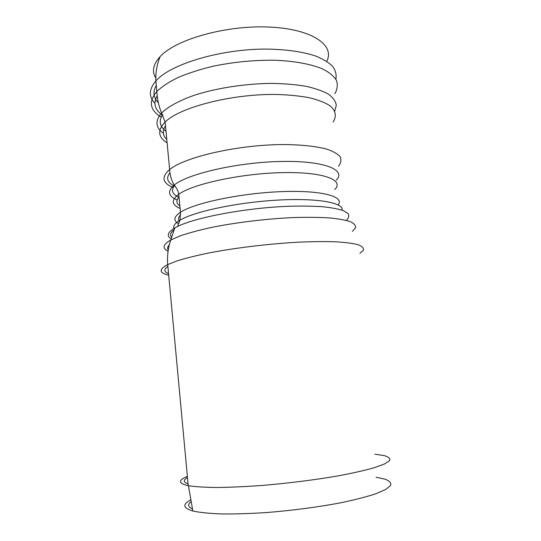 <?xml version="1.0" encoding="UTF-8"?>
<svg xmlns="http://www.w3.org/2000/svg" width="541" height="541" viewBox="0 0 541 541"><rect width="100%" height="100%" fill="white"/><g stroke="black" fill="none" stroke-linecap="round" stroke-linejoin="round"><path stroke-width="0.81" d="M174.195 229.756C170.489 232.596 169.658 235.105 171.686 237.296M326.737 61.329C335.217 45.322 312.346 28.93 269.208 27.05C226.152 25.014 175.811 39.344 160.163 56.562C153.117 64.298 151.663 71.466 155.815 78.06M376.049 477.223L385.253 479.218C389.52 480.929 391.312 482.991 390.643 485.419L385.801 489.429L375.623 493.838C366.25 496.902 354.538 499.904 340.478 502.846C317.337 507.201 292.681 510.433 266.524 512.55C249.949 513.612 234.936 514.078 221.492 513.95C209.367 513.483 199.818 512.503 192.853 511.015C182.872 508.107 182.216 504.354 190.885 499.756M374.927 454.19L384.245 455.603C388.56 456.895 390.365 458.531 389.669 460.519L384.712 463.887L374.325 467.701C364.769 470.406 352.82 473.111 338.483 475.816C314.889 479.881 289.766 483.066 263.136 485.365C246.27 486.596 231.021 487.306 217.381 487.488C205.093 487.373 195.443 486.778 188.437 485.717L188.234 485.676C178.246 483.465 177.955 480.354 187.369 476.351M192.495 508.973C187.869 506.863 187.436 504.374 191.189 501.507M188.065 483.904C183.25 482.214 183.054 480.09 187.477 477.547M173.451 231.994L172.383 235.207M346.423 220.424C348.81 217.982 349.351 215.683 348.046 213.519L343.332 210.625C338.335 208.954 331.45 207.656 322.686 206.75C312.935 206.101 301.871 205.932 289.476 206.249C244.241 207.805 190.689 218.327 174.797 227.95C167.609 232.278 166.391 235.93 171.152 238.906M334.893 93.721C337.361 89.211 337.895 84.775 336.495 80.413C333.905 76.173 329.246 72.332 322.51 68.883C310.994 64.102 294.473 61.025 274.808 60.234C254.142 59.99 233.496 62.005 212.87 66.286C199.9 69.444 188.336 73.17 178.165 77.451C169.049 81.941 161.942 86.607 156.849 91.443L156.843 91.449C148.329 101.566 149.783 110.121 161.204 117.099M334.737 111.155L336.299 105.191C335.65 101.268 333.06 97.61 328.515 94.208C322.849 91.037 315.362 88.399 306.064 86.303C295.839 84.592 284.424 83.618 271.825 83.395C245.986 83.591 217.732 87.865 195.659 94.824C179.754 100.241 168.055 106.604 161.57 113.069C154.922 120.832 155.51 127.554 163.341 133.242M333.094 122.009C336.813 116.241 335.866 110.553 329.76 105.596C324.749 102.465 317.892 99.828 309.182 97.691C299.518 95.906 288.569 94.831 276.343 94.459C231.717 93.769 179.632 107.341 165.14 122.036C157.303 130.171 157.958 137.096 167.108 142.817M338.544 166.236C340.945 163.003 341.513 159.886 340.228 156.883C337.821 153.996 333.439 151.446 327.095 149.235C316.228 146.239 300.634 144.569 282.057 144.569C237.161 144.88 184.467 157.14 169.637 169.57C161.144 176.941 162.307 182.932 173.127 187.544M336.265 180.187C346.659 169.881 324.431 160.528 280.914 161.468C237.472 162.293 187.402 173.877 174.209 185.083C167.189 191.162 168.17 196.126 177.13 199.981M334.744 189.539C344.597 180.092 323.613 171.72 282.341 172.633C241.151 173.445 192.799 183.954 178.753 194.273C171.051 200.075 171.504 204.802 180.112 208.461M338.125 204.883C344.962 196.552 321.773 189.992 281.016 191.656C240.332 193.232 194.28 203.031 180.478 212.255C173.715 216.806 173.1 220.627 178.631 223.724M342.108 210.172C343.975 202.753 317.479 197.81 277.33 200.129C237.242 202.381 194.05 211.612 179.97 220.194C174.412 223.555 172.545 226.551 174.385 229.181M180.708 214.763C178.28 217.178 177.894 219.355 179.551 221.296M179.017 197.039C175.94 200.474 176.231 203.47 179.876 206.033M174.56 185.475C170.713 190.249 172.207 194.226 179.051 197.404M169.908 172.755C165.641 178.314 167.48 182.919 175.44 186.571M165.505 125.857C162.185 130.929 162.618 135.473 166.79 139.49M162.537 114.726C158.587 121.042 159.751 126.574 166.019 131.301M157.188 95.825C152.927 103.466 154.854 110.039 162.963 115.558M156.281 85.417C152.657 91.869 153.353 97.664 158.364 102.81M335.88 79.25C336.658 74.827 335.616 70.56 332.756 66.448C328.8 62.499 323.011 58.989 315.383 55.933C302.412 51.686 286.169 49.4 266.639 49.082C220.43 48.9 170.117 64.217 155.862 80.994C148.876 89.272 148.559 96.677 154.902 103.216M167.872 266.409C163.646 269.398 163.876 271.819 168.549 273.685M169.333 244.836C167.446 246.723 167.088 248.427 168.271 249.949M352.394 231.372L355.552 227.802C355.89 225.516 354.139 223.467 350.291 221.641C345.205 219.991 338.057 218.733 328.86 217.874C318.581 217.272 306.835 217.171 293.621 217.563C266.348 218.76 235.403 222.527 210.503 227.646C198.648 230.283 188.572 233.015 180.281 235.842L170.794 239.988C162.875 244.546 161.975 248.272 168.089 251.173M359.893 253.337L363.417 250.111C363.91 248.082 362.159 246.29 358.176 244.735C352.854 243.362 345.32 242.382 335.569 241.786C324.641 241.448 312.123 241.584 298.017 242.199C268.877 243.815 235.788 247.805 209.374 252.863C196.816 255.453 186.199 258.077 177.522 260.742L167.703 264.59C158.696 269.323 159.027 272.874 168.691 275.241M156.849 91.436C157.181 98.82 158.75 106.036 161.57 113.069L165.14 122.036L169.637 169.57C169.874 175.128 171.396 180.302 174.209 185.083C176.623 187.795 178.138 190.858 178.753 194.273L180.478 212.255L179.97 220.194L177.59 226.476M160.177 56.548C156.971 64.149 155.531 72.298 155.862 80.994L156.843 91.449M192.853 511.015L188.437 485.717M174.797 227.95L170.794 239.988C168.075 247.819 167.047 256.021 167.703 264.59L188.234 485.676"/></g></svg>
